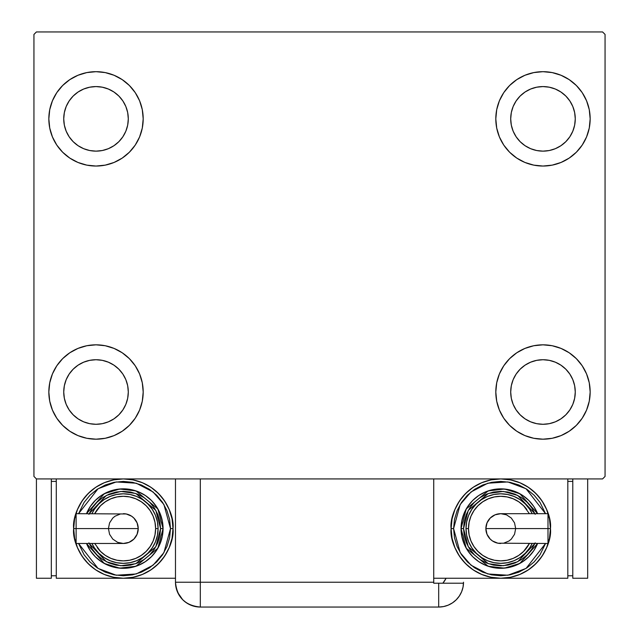 <?xml version="1.0" encoding="UTF-8"?>
<svg xmlns="http://www.w3.org/2000/svg" width="639" height="639" viewBox="0 0 639 639"><rect width="100%" height="100%" fill="white"/><g stroke="black" fill="none" stroke-linecap="round" stroke-linejoin="round"><path stroke-width="0.96" d="M48.836 392.011A47.182 47.182 0 0 1 96.018 344.828A47.182 47.182 0 0 1 143.192 392.011L142.289 401.212L139.606 410.062L135.244 418.218L129.374 425.366L122.225 431.237L114.069 435.598L105.219 438.282L96.018 439.185L86.808 438.282L77.958 435.598L69.803 431.237L62.654 425.366L56.783 418.218L52.43 410.062L49.738 401.212L48.836 392.011L49.738 382.801L52.43 373.951L56.783 365.796L62.654 358.647L69.803 352.776L77.958 348.423L86.808 345.731L96.018 344.828L105.219 345.731L114.069 348.423L122.225 352.776L129.374 358.647L135.244 365.796L139.606 373.951L142.289 382.801L143.192 392.011A47.182 47.182 0 0 1 96.018 439.185A47.182 47.182 0 0 1 48.836 392.011L49.738 382.801L52.43 373.951M495.808 118.862A47.182 47.182 0 0 1 542.982 71.68A47.182 47.182 0 0 1 590.164 118.862L589.262 128.064L586.57 136.914L582.217 145.069L576.346 152.226L569.197 158.089L561.042 162.45L552.192 165.134L542.982 166.044L533.781 165.134L524.931 162.45L516.775 158.089L509.626 152.226L503.756 145.069L499.394 136.914L496.711 128.064L495.808 118.862L496.711 109.652L499.394 100.802L503.756 92.647L509.626 85.498L516.775 79.635L524.931 75.274L533.781 72.59L542.982 71.68L552.192 72.59L561.042 75.274L569.197 79.635L576.346 85.498L582.217 92.647L586.57 100.802L589.262 109.652L590.164 118.862A47.182 47.182 0 0 1 542.982 166.044A47.182 47.182 0 0 1 495.808 118.862M495.808 392.011A47.182 47.182 0 0 1 542.982 344.828A47.182 47.182 0 0 1 590.164 392.011L589.262 401.212L586.57 410.062L582.217 418.218L576.346 425.366L569.197 431.237L561.042 435.598L552.192 438.282L542.982 439.185L533.781 438.282L524.931 435.598L516.775 431.237L509.626 425.366L503.756 418.218L499.394 410.062L496.711 401.212L495.808 392.011L496.711 382.801L499.394 373.951L503.756 365.796L509.626 358.647L516.775 352.776L524.931 348.423L533.781 345.731L542.982 344.828L552.192 345.731L561.042 348.423L569.197 352.776L576.346 358.647L582.217 365.796L586.57 373.951L589.262 382.801L590.164 392.011A47.182 47.182 0 0 1 542.982 439.185A47.182 47.182 0 0 1 495.808 392.011M48.836 118.862A47.182 47.182 0 0 1 96.018 71.68A47.182 47.182 0 0 1 143.192 118.862L142.289 128.064L139.606 136.914L135.244 145.069L129.374 152.226L122.225 158.089L114.069 162.45L105.219 165.134L96.018 166.044L86.808 165.134L77.958 162.45L69.803 158.089L62.654 152.226L56.783 145.069L52.43 136.914L49.738 128.064L48.836 118.862L49.738 109.652L52.43 100.802L56.783 92.647L62.654 85.498L69.803 79.635L77.958 75.274L86.808 72.59L96.018 71.68L105.219 72.59L114.069 75.274L122.225 79.635L129.374 85.498L135.244 92.647L139.606 100.802L142.289 109.652L143.192 118.862A47.182 47.182 0 0 1 96.018 166.044A47.182 47.182 0 0 1 48.836 118.862L49.738 109.652L52.43 100.802M63.732 118.862A32.277 32.277 0 0 1 96.018 86.577A32.277 32.277 0 0 1 128.295 118.862A32.277 32.277 0 0 1 96.018 151.139A32.277 32.277 0 0 1 63.732 118.862L64.355 112.56L66.192 106.505L69.172 100.93L73.189 96.034L78.078 92.016L83.661 89.037L89.716 87.2L96.018 86.577L102.312 87.2L108.366 89.037L113.95 92.016L118.838 96.034L122.856 100.93L125.843 106.505L127.68 112.56L128.295 118.862L127.68 125.156L125.843 131.211L122.856 136.794L118.838 141.69L113.95 145.7L108.366 148.687L102.312 150.524L96.018 151.139L89.716 150.524L83.661 148.687L78.078 145.7L73.189 141.69L69.172 136.794L66.192 131.211L64.355 125.156L63.732 118.862M510.705 392.011A32.277 32.277 0 0 1 542.982 359.725A32.277 32.277 0 0 1 575.268 392.011A32.277 32.277 0 0 1 542.982 424.288A32.277 32.277 0 0 1 510.705 392.011L511.32 385.708L513.157 379.654L516.144 374.071L520.162 369.182L525.05 365.165L530.634 362.185L536.688 360.348L542.982 359.725L549.284 360.348L555.339 362.185L560.922 365.165L565.811 369.182L569.828 374.071L572.808 379.654L574.645 385.708L575.268 392.011L574.645 398.305L572.808 404.359L569.828 409.942L565.811 414.831L560.922 418.849L555.339 421.836L549.284 423.673L542.982 424.288L536.688 423.673L530.634 421.836L525.05 418.849L520.162 414.831L516.144 409.942L513.157 404.359L511.32 398.305L510.705 392.011M510.705 118.862A32.277 32.277 0 0 1 542.982 86.577A32.277 32.277 0 0 1 575.268 118.862A32.277 32.277 0 0 1 542.982 151.139A32.277 32.277 0 0 1 510.705 118.862L511.32 112.56L513.157 106.505L516.144 100.93L520.162 96.034L525.05 92.016L530.634 89.037L536.688 87.2L542.982 86.577L549.284 87.2L555.339 89.037L560.922 92.016L565.811 96.034L569.828 100.93L572.808 106.505L574.645 112.56L575.268 118.862L574.645 125.156L572.808 131.211L569.828 136.794L565.811 141.69L560.922 145.7L555.339 148.687L549.284 150.524L542.982 151.139L536.688 150.524L530.634 148.687L525.05 145.7L520.162 141.69L516.144 136.794L513.157 131.211L511.32 125.156L510.705 118.862M63.732 392.011A32.277 32.277 0 0 1 96.018 359.725A32.277 32.277 0 0 1 128.295 392.011A32.277 32.277 0 0 1 96.018 424.288A32.277 32.277 0 0 1 63.732 392.011L64.355 385.708L66.192 379.654L69.172 374.071L73.189 369.182L78.078 365.165L83.661 362.185L89.716 360.348L96.018 359.725L102.312 360.348L108.366 362.185L113.95 365.165L118.838 369.182L122.856 374.071L125.843 379.654L127.68 385.708L128.295 392.011L127.68 398.305L125.843 404.359L122.856 409.942L118.838 414.831L113.95 418.849L108.366 421.836L102.312 423.673L96.018 424.288L89.716 423.673L83.661 421.836L78.078 418.849L73.189 414.831L69.172 409.942L66.192 404.359L64.355 398.305L63.732 392.011M175.477 582.217A24.833 24.833 0 0 0 200.311 607.05L200.311 582.217L200.311 607.05L438.689 607.05L438.689 583.215L463.507 583.215A24.833 24.833 0 0 1 438.689 607.05A24.833 24.833 0 0 0 463.523 582.217L463.043 587.065L463.523 582.217A24.833 24.833 0 0 1 463.507 583.215L433.729 583.215L433.729 478.923L200.311 478.923L587.68 478.923L587.68 578.247L587.68 478.923L602.577 478.923L605.061 476.438L605.061 34.434L602.577 31.95L36.423 31.95L33.939 34.434L33.939 476.438L36.423 478.923L175.477 478.923L175.477 582.217L433.729 582.217L433.729 478.923L602.577 478.923L605.061 476.438L605.061 34.434L602.577 31.95L36.423 31.95L33.939 34.434L33.939 476.438L36.423 478.923L36.423 578.247L51.32 578.247L36.423 578.247L36.423 478.923L123.327 478.923L113.638 479.873L104.325 482.701L95.738 487.285L88.214 493.468L82.04 500.992L77.447 509.579L74.619 518.892L73.669 528.581C71.672 543.11 86.569 577.568 123.327 578.247C160.085 577.568 174.99 543.11 172.993 528.581L170.509 528.581L163.919 552.639L153.048 565.219L136.235 573.966L116.226 575.228L98.031 568.406L78.565 543.477L84.1 554.796L89.971 561.945L97.12 567.807L105.275 572.169L114.125 574.852L123.327 575.763L132.537 574.852L141.387 572.169L149.542 567.807L156.691 561.945L162.562 554.796L166.923 546.641L169.607 537.79L170.509 528.581L169.607 519.379L166.923 510.529L162.562 502.374L156.691 495.217L149.542 489.354L141.387 484.993L132.537 482.309L123.327 481.399L114.125 482.309L105.275 484.993L97.12 489.354L89.971 495.217L84.1 502.374L78.565 513.684L98.031 488.763L116.226 481.942L136.235 483.204L153.048 491.942L163.919 504.522L170.509 528.581L172.993 528.581A49.666 49.666 0 0 1 123.327 578.247A49.666 49.666 0 0 1 73.669 528.581L74.619 538.27L77.447 547.591L82.04 556.17L88.214 563.702L95.738 569.876L104.325 574.461L113.638 577.289L123.327 578.247L133.016 577.289L142.337 574.461L150.924 569.876L158.448 563.702L164.622 556.17L169.215 547.591L172.043 538.27L172.993 528.581L172.043 518.892L169.215 509.579L164.622 500.992L158.448 493.468L150.924 487.285L142.337 482.701L133.016 479.873L123.327 478.923L56.288 478.923L56.288 578.247L56.288 478.923L175.477 478.923L175.477 582.217C176.947 597.297 185.222 605.58 200.311 607.05L195.462 606.571L190.805 605.157L186.516 602.865L182.746 599.773L177.714 592.513L182.746 599.773L186.516 602.865L190.805 605.157L195.462 606.571L200.311 607.05L438.689 607.05L443.538 606.571L438.689 607.05L438.689 583.215L433.729 583.215L433.729 582.217L200.311 582.217L200.311 478.923L175.477 478.923L200.311 478.923L200.311 582.217L175.477 582.217L176.116 587.824L178.009 593.144M56.783 365.796L62.654 358.647M62.654 425.366L56.783 418.218M52.43 410.062L49.738 401.212M576.346 85.498L582.217 92.647M586.57 100.802L589.262 109.652M590.164 118.862L589.262 128.064L586.57 136.914M582.217 145.069L576.346 152.226M576.346 358.647L582.217 365.796M586.57 373.951L589.262 382.801M590.164 392.011L589.262 401.212L586.57 410.062M582.217 418.218L576.346 425.366M56.783 92.647L62.654 85.498M62.654 152.226L56.783 145.069M52.43 136.914L49.738 128.064M129.374 152.226L122.225 158.089M122.225 79.635L129.374 85.498L135.244 92.647M516.775 431.237L509.626 425.366L503.756 418.218M509.626 358.647L516.775 352.776M503.756 92.647L509.626 85.498L516.775 79.635M135.244 418.218L129.374 425.366L122.225 431.237M142.289 109.652L139.606 100.802M77.958 75.274L69.803 79.635M496.711 401.212L499.394 410.062M561.042 435.598L569.197 431.237M533.781 72.59L531.344 73.142M509.626 152.226L516.775 158.089M129.374 358.647L122.225 352.776M105.219 438.282L107.656 437.731M463.043 587.065L461.63 591.722L459.337 596.011L456.254 599.773L452.484 602.865L448.195 605.157L443.538 606.571L448.195 605.157L452.484 602.865L456.254 599.773L459.337 596.011L461.63 591.722L463.043 587.065M176.46 589.15L176.037 587.481L176.46 589.15M446.094 578.247A24.833 24.833 0 0 1 442.875 583.215L446.094 578.247M444.856 580.476L443.793 582.033M76.113 514.818L76.113 528.581L76.113 513.684L76.113 514.818L76.113 513.684L126.234 513.972L131.61 516.192L133.863 518.045L137.097 522.878L138.232 528.581A14.897 14.897 0 0 0 123.327 513.684A14.897 14.897 0 0 1 138.232 528.581A14.897 14.897 0 0 1 123.327 543.477A14.897 14.897 0 0 0 138.232 528.581L76.113 528.581L76.113 543.477L123.327 543.477L117.632 542.343L112.791 539.116L109.565 534.284L108.43 528.581L109.565 522.878L112.791 518.045L115.052 516.192L120.428 513.972M76.153 528.581L73.669 528.581A49.666 49.666 0 0 1 123.327 478.923A49.666 49.666 0 0 1 172.993 528.581C174.99 514.052 160.085 479.593 123.327 478.923C86.569 479.593 71.672 514.052 73.669 528.581L76.153 528.581M86.497 513.684A39.73 39.73 0 0 1 163.065 528.581L157.857 508.932L135.939 490.904L119.653 489.019L104.261 493.723L86.497 513.684L90.299 506.511L95.235 500.489L101.258 495.544L108.127 491.878L115.579 489.618L123.327 488.851L131.083 489.618L138.535 491.878L145.404 495.544L151.427 500.489L156.363 506.511L160.038 513.381L162.298 520.833L163.065 528.581A39.73 39.73 0 0 1 86.497 543.477L104.261 563.438L119.653 568.143L135.939 566.258L157.857 548.238L163.065 528.581L160.581 528.581L155.836 546.768L135.819 563.67L120.787 565.747L106.362 561.737L89.196 543.477M94.692 543.477L100.507 551.409L105.395 555.427L110.978 558.406L117.033 560.243L123.327 560.866L129.629 560.243L135.684 558.406L141.267 555.427L146.155 551.409L150.173 546.513L153.152 540.937L154.989 534.883L155.612 528.581L158.097 528.581A34.762 34.762 0 0 0 91.92 513.684L94.428 509.267L98.749 504.003L104.013 499.674L110.028 496.463L116.546 494.482L123.327 493.819L130.116 494.482L136.634 496.463L142.641 499.674L147.913 504.003L152.234 509.267L155.445 515.282L157.426 521.799L158.097 528.581A34.762 34.762 0 0 1 91.92 543.477A34.762 34.762 0 0 0 158.097 528.581L155.612 528.581A32.277 32.277 0 0 1 97.24 547.591M175.477 578.247L56.288 578.247L175.477 578.247M51.32 575.763L56.288 575.763L51.32 575.763M51.32 481.399L56.288 481.399L51.32 481.399M51.32 478.923L51.32 578.247L51.32 478.923M88.917 542.838L92.359 549.276L96.992 554.924L102.639 559.548L109.077 562.991L116.066 565.116L123.327 565.827L130.596 565.116L137.585 562.991L144.023 559.548L149.67 554.924L154.303 549.276L157.745 542.838L159.862 535.849L160.581 528.581L163.065 528.581L162.298 536.337L160.038 543.789L156.363 550.658L151.427 556.673L145.404 561.617L138.535 565.291L131.083 567.552L123.327 568.311L115.579 567.552L108.127 565.291L101.258 561.617L95.235 556.673L90.299 550.658L86.497 543.477M89.196 513.684L106.362 495.425L120.787 491.423L135.819 493.492L155.836 510.393L160.581 528.581L159.862 521.312L157.745 514.331L154.303 507.885L149.67 502.246L144.023 497.613L137.585 494.171L130.596 492.054L123.327 491.335L116.066 492.054L109.077 494.171L102.639 497.613L96.992 502.246L92.359 507.885L88.917 514.331M95.586 507.638A34.762 34.762 0 0 1 158.097 528.581L157.426 535.362L155.445 541.888L152.234 547.895L147.913 553.166L142.641 557.488L136.634 560.699L130.116 562.679L123.327 563.342L116.546 562.679L110.028 560.699L104.013 557.488L98.749 553.166L94.428 547.895L91.92 543.477M155.612 528.581L154.989 522.287L153.152 516.232L150.173 510.649L146.155 505.753L141.267 501.743L135.684 498.755L129.629 496.918L123.327 496.303L117.033 496.918L110.978 498.755L105.395 501.743L100.507 505.753L94.692 513.684A32.277 32.277 0 0 1 155.612 528.581M76.113 542.343L76.113 528.581L138.232 528.581L137.097 534.284L133.863 539.116L129.03 542.343L123.327 543.477M547.99 542.343L547.99 528.581L547.99 543.477L547.99 542.343L547.99 543.477L497.861 543.198L492.493 540.969L490.233 539.116L487.006 534.284L485.872 528.581A14.897 14.897 0 0 0 500.768 543.477A14.897 14.897 0 0 1 485.872 528.581A14.897 14.897 0 0 1 500.768 513.684A14.897 14.897 0 0 0 485.872 528.581L547.99 528.581L547.99 513.684L500.768 513.684L506.471 514.818L511.304 518.045L514.539 522.878L515.673 528.581L514.539 534.284L511.304 539.116L509.051 540.969L503.676 543.198M550.435 528.581C552.431 514.052 537.527 479.593 500.768 478.923C464.01 479.593 449.113 514.052 451.11 528.581L453.594 528.581L460.184 504.522L471.047 491.942L487.861 483.204L507.869 481.942L526.073 488.763L545.538 513.684L540.003 502.374L534.132 495.217L526.983 489.354L518.828 484.993L509.978 482.309L500.768 481.399L491.567 482.309L482.717 484.993L474.561 489.354L467.413 495.217L461.542 502.374L457.181 510.529L454.497 519.379L453.594 528.581L454.497 537.79L457.181 546.641L461.542 554.796L467.413 561.945L474.561 567.807L482.717 572.169L491.567 574.852L500.768 575.763L509.978 574.852L518.828 572.169L526.983 567.807L534.132 561.945L540.003 554.796L545.538 543.477L526.073 568.406L507.869 575.228L487.861 573.966L471.047 565.219L460.184 552.639L453.594 528.581L451.11 528.581A49.666 49.666 0 0 1 500.768 478.923A49.666 49.666 0 0 1 550.435 528.581L549.476 518.892L546.657 509.579L542.064 500.992L535.889 493.468L528.365 487.285L519.779 482.701L510.457 479.873L500.768 478.923L491.079 479.873L481.766 482.701L473.179 487.285L465.655 493.468L459.481 500.992L454.888 509.579L452.061 518.892L451.11 528.581L452.061 538.27L454.888 547.591L459.481 556.17L465.655 563.702L473.179 569.876L481.766 574.461L491.079 577.289L500.768 578.247L433.729 578.247L500.768 578.247L510.457 577.289L519.779 574.461L528.365 569.876L535.889 563.702L542.064 556.17L546.657 547.591L549.476 538.27L550.435 528.581A49.666 49.666 0 0 1 500.768 578.247A49.666 49.666 0 0 1 451.11 528.581C449.113 543.11 464.01 577.568 500.768 578.247C537.527 577.568 552.431 543.11 550.435 528.581L547.95 528.581L550.435 528.581M537.599 543.477A39.73 39.73 0 0 1 461.038 528.581L466.238 548.238L488.164 566.258L504.451 568.143L519.842 563.438L537.599 543.477L533.805 550.658L528.868 556.673L522.846 561.617L515.977 565.291L508.524 567.552L500.768 568.311L493.02 567.552L485.568 565.291L478.699 561.617L472.676 556.673L467.732 550.658L464.066 543.789L461.805 536.337L461.038 528.581A39.73 39.73 0 0 1 537.599 513.684L519.842 493.723L504.451 489.019L488.164 490.904L466.238 508.932L461.038 528.581L463.523 528.581L468.267 510.393L488.284 493.492L503.316 491.423L517.742 495.425L534.907 513.684M529.411 513.684L523.597 505.753L518.708 501.743L513.125 498.755L507.07 496.918L500.768 496.303L494.474 496.918L488.42 498.755L482.836 501.743L477.948 505.753L473.93 510.649L470.943 516.232L469.114 522.287L468.491 528.581L466.007 528.581A34.762 34.762 0 0 0 532.183 543.477L529.675 547.895L525.354 553.166L520.082 557.488L514.076 560.699L507.55 562.679L500.768 563.342L493.987 562.679L487.469 560.699L481.455 557.488L476.191 553.166L471.862 547.895L468.651 541.888L466.678 535.362L466.007 528.581A34.762 34.762 0 0 1 532.183 513.684A34.762 34.762 0 0 0 466.007 528.581L468.491 528.581A32.277 32.277 0 0 1 526.863 509.571M433.729 478.923L567.815 478.923L567.815 578.247L567.815 478.923L433.729 478.923M567.815 578.247L500.768 578.247L567.815 578.247M572.784 481.399L567.815 481.399L572.784 481.399M572.784 575.763L567.815 575.763L572.784 575.763M587.68 578.247L572.784 578.247L572.784 478.923L572.784 578.247L587.68 578.247M535.186 514.331L531.744 507.885L527.111 502.246L521.464 497.613L515.026 494.171L508.037 492.054L500.768 491.335L493.508 492.054L486.519 494.171L480.081 497.613L474.434 502.246L469.801 507.885L466.358 514.331L464.241 521.312L463.523 528.581L461.038 528.581L461.805 520.833L464.066 513.381L467.732 506.511L472.676 500.489L478.699 495.544L485.568 491.878L493.02 489.618L500.768 488.851L508.524 489.618L515.977 491.878L522.846 495.544L528.868 500.489L533.805 506.511L537.599 513.684M534.907 543.477L517.742 561.737L503.316 565.747L488.284 563.67L468.267 546.768L463.523 528.581L464.241 535.849L466.358 542.838L469.801 549.276L474.434 554.924L480.081 559.548L486.519 562.991L493.508 565.116L500.768 565.827L508.037 565.116L515.026 562.991L521.464 559.548L527.111 554.924L531.744 549.276L535.186 542.838M528.517 549.532A34.762 34.762 0 0 1 466.007 528.581L466.678 521.799L468.651 515.282L471.862 509.267L476.191 504.003L481.455 499.674L487.469 496.463L493.987 494.482L500.768 493.819L507.55 494.482L514.076 496.463L520.082 499.674L525.354 504.003L529.675 509.267L532.183 513.684M468.491 528.581L469.114 534.883L470.943 540.937L473.93 546.513L477.948 551.409L482.836 555.427L488.42 558.406L494.474 560.243L500.768 560.866L507.07 560.243L513.125 558.406L518.708 555.427L523.597 551.409L529.411 543.477A32.277 32.277 0 0 1 468.491 528.581M547.99 514.818L547.99 528.581L485.872 528.581L487.006 522.878L490.233 518.045L495.065 514.818L500.768 513.684"/></g></svg>
